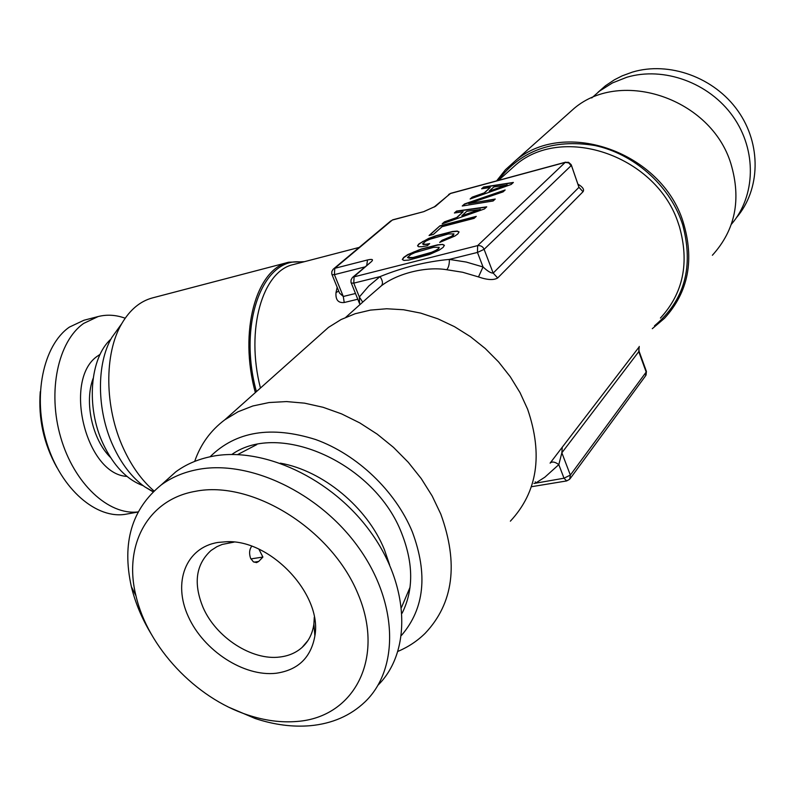<?xml version="1.0" encoding="UTF-8"?>
<svg xmlns="http://www.w3.org/2000/svg" width="795" height="795" viewBox="0 0 795 795"><rect width="100%" height="100%" fill="white"/><g stroke="black" fill="none" stroke-linecap="round" stroke-linejoin="round"><path stroke-width="1.19" d="M415.05 252.581L433.613 247.334L439.218 247.305L438.582 248.567L435.899 250.326L431.606 252.273L412.943 257.53L407.477 257.51L410.866 254.48L415.05 252.581M511.185 184.46L513.371 182.452L483.608 187.014L481.601 188.803L490.257 187.461L484.175 192.917L472.23 197.13L470.123 199.008L511.185 184.46M462.243 206.004L493.119 200.986L495.255 199.038L468.682 203.58L503.086 191.873L505.163 189.965L464.528 203.977L462.243 206.004M484.394 208.976L486.729 206.839L456.529 211.092L454.392 212.99L463.177 211.738L456.698 217.542L444.425 221.855L442.179 223.852L484.394 208.976M474.108 218.347L476.275 216.369L439.923 225.85L429.062 235.509L433.444 234.376L442.06 226.694L474.108 218.347M421.708 246.738L427.273 245.764L429.688 243.598L425.732 244.284L422.592 243.827L425.891 241.084L430.006 239.215L448.37 233.959L453.955 233.859L451.64 236.284L442.05 240.279L439.675 242.425L454.879 236.055L457.821 233.929L459.063 231.911L457.274 231.077L452.405 231.504L435.889 235.767L428.565 238.47L418.905 243.906L417.554 245.734L418.448 246.708L421.708 246.738M442.666 244.403L437.737 244.82L421.042 249.064L407.765 254.609L403.741 257.371L402.28 259.488L403.92 260.442L408.749 260.084L429.529 254.48L439.069 250.196L443.093 247.424L444.425 245.297L442.666 244.403L437.826 245.049L421.131 249.292L413.698 252.035L407.855 254.847L403.84 257.61L402.469 259.587M150.951 633.575C141.778 618.301 135.239 602.66 131.354 586.65C121.715 542.985 131.662 509.088 161.196 484.96C171.442 477.427 183.436 472.319 197.17 469.626C248.815 459.232 319.441 492.393 358.724 547.735C398.295 602.968 399.319 669.32 364.865 702.015C350.307 715.778 332.111 723.669 310.288 725.706C292.461 727.206 274.046 724.792 255.036 718.451L229.318 707.451M297.39 721.423C281.4 722.814 264.824 720.648 247.692 714.944C195.431 697.921 147.761 647.12 135.995 595.902C123.305 545.927 147.284 499.638 195.332 491.33C251.806 479.902 331.008 528.675 357.829 593.497C385.486 658.19 354.282 717.11 297.39 721.423M164.436 482.048L175.804 471.833C186.01 464.32 197.935 459.202 211.569 456.469C262.549 446.035 331.942 478.103 370.798 532.292C409.922 586.362 411.522 651.93 378.102 685.081M736.458 217.661C760.477 189.627 761.68 144.213 737.84 110.763C714.158 77.224 669.062 61.106 632.452 72.087L622.167 75.853L614.436 79.778L605.502 85.741L597.949 92.339M731.32 224.329C755.697 196.246 757.059 150.434 733.069 116.577C709.219 82.64 663.686 66.243 626.768 77.274L612.468 82.928L599.669 90.988L605.502 85.741M591.728 97.964L599.669 90.988M125.183 318.219C115.99 314.88 106.987 314.323 98.163 316.549L83.912 320.256L69.394 327.103C43.109 345.239 32.327 396.665 46.776 442.914C60.977 489.273 96.831 519.89 126.494 514.107L138.012 512.04M40.267 391.687C38.2 418.647 43.755 443.928 56.932 467.54M98.163 316.549L83.713 323.386C58.045 341.274 47.223 391.488 60.748 437.508C74.064 483.618 108.587 515.508 138.072 511.92M217.999 542.438C185.603 547.586 172.585 582.606 188.316 616.592C203.6 650.658 243.856 676.952 276.034 673.266C298.016 670.135 310.974 657.684 314.89 635.901C322.482 594.61 270.618 539.338 226.515 541.723L217.999 542.438M234.118 542.101L222.173 544.436L216.886 546.702L211.023 550.498C195.828 564.4 193.185 583.421 203.103 607.549C216.031 637.461 251.955 660.804 279.939 657.008C288.674 655.955 296.038 652.774 302.03 647.478C308.559 641.525 312.514 633.724 313.886 624.085L314.89 635.901M314.303 617.149L313.886 624.085M258.922 549.196L262.897 557.056L258.703 561.459L256.537 562.621L253.287 561.747L250.574 558.249C248.974 553.39 249.362 549.395 251.747 546.254M262.897 557.056L250.892 558.915M280.317 463.157C322.889 470.64 367.29 507.319 384.382 549.603L389.62 564.917M110.952 339.097C89.895 357.76 85.78 407.139 103.151 443.908C113.605 465.84 126.932 479.763 143.14 485.675M256.765 444.604L237.675 454.571M401.535 607.32L410.041 587.326M231.832 454.482C279.343 420.605 375.151 463.306 401.763 533.515C413.529 563.615 413.639 590.188 402.091 613.233M210.109 456.767C235.916 431.278 271.085 425.534 315.615 439.526C357.144 454.452 395.552 491.052 412.327 531.865C428.078 574.159 424.46 608.662 401.485 635.384M712.38 255.265C735.315 229.964 741.487 199.456 730.903 163.73C711.267 98.669 621.541 68.509 574.388 108.19L564.748 116.785M194.686 461.398C200.529 444.375 210.566 430.512 224.796 419.82L237.993 411.79L252.85 405.977L269.108 402.538L286.458 401.574L304.565 403.154L323.088 407.288L341.621 413.907L359.797 422.92L377.208 434.149L393.485 447.366L408.282 462.302L421.271 478.63L432.172 495.991L440.778 514.027C458.715 563.536 453.498 603.306 425.146 633.327C417.345 640.979 408.312 646.981 398.037 651.344M119.161 327.272L111.857 337.448C96.304 363.603 96.602 410.409 113.148 446.015C121.496 464.041 132 477.626 144.66 486.779L153.246 491.658M153.077 491.827L144.66 486.779M304.406 261.694L288.774 262.211L152.511 297.896C140.119 301.226 129.863 309.812 121.734 323.674C104.026 353.457 104.403 407.398 123.404 448.38C131.632 466.317 141.838 480.508 154.001 490.942M652.298 328.683L664.481 318.318C688.53 291.934 694.711 259.677 683.014 221.547C661.291 152.034 565.374 118.674 516.084 160.163L505.451 169.733L496.637 180.872M317.344 337.319L328.514 327.361L341.105 319.53L355.166 313.727L370.46 310.1L386.688 308.758L403.552 309.752L420.714 313.111L437.807 318.785L454.502 326.675L470.421 336.653L485.228 348.488L498.624 361.964L510.301 376.79L520.029 392.641L527.612 409.187C543.184 454.77 537.44 492.095 510.37 521.162M371.533 261.525L352.851 277.157L477.626 245.615L565.205 162.399L450.258 193.563L435.541 206.273L423.805 211.639L392.313 220.056L334.765 268.322L367.489 259.965C372.259 258.902 373.61 259.418 371.533 261.525L354.103 276.571L353.755 283.139L351.211 283.03M571.396 165.231L578.969 187.312L571.128 164.595L568.574 162.309L565.205 162.399L568.703 162.886L571.098 165.688L484.105 249.342L477.467 252.432L477.626 245.615C480.816 245.387 482.972 246.629 484.105 249.342L493.178 273.073C491.022 273.261 487.643 271.224 483.032 266.961L466.198 262.042L449.344 259.409C426.031 261.595 402.926 267.329 380.03 276.62L353.755 283.139L359.35 296.982L359.588 303.72L350.993 282.314L351.032 279.929L352.364 277.584M565.613 162.17L450.705 193.324L448.678 194.477M288.774 262.211C256.228 268.76 238.51 331.515 255.354 392.581M333.175 269.237L331.833 271.532L331.783 273.858L332.072 274.752L334.407 274.643L334.765 268.322L333.612 268.859L390.832 220.901M364.627 266.991L334.407 274.643L343.291 296.475L339.535 293.087L338.948 291.636M578.372 184.39C582.914 187.232 584.464 189.677 583.013 191.734L578.969 187.312L493.178 273.073L497.67 277.982C493.705 280.357 487.315 280.009 478.491 276.918L483.032 266.961L477.467 252.432L449.344 259.409C449.473 264.049 448.618 267.488 446.78 269.743C427.004 266.295 398.076 272.943 381.441 285.743C383.15 283.586 382.673 280.546 380.03 276.62L368.81 285.991L359.35 296.982L362.719 302.13M338.71 291.05L335.997 292.62C335.45 299.834 338.193 303.134 344.225 302.507L343.291 296.475L355.445 293.504M535.214 481.84L536.049 482.843L544.863 477.189L558.806 464.628L561.856 452.812L562.264 447.197L638.713 347.485M570.224 478.53L645.49 375.956L646.325 371.185L639.359 352.026L638.763 351.648L561.856 452.812L570.353 475.072L569.687 479.256L566.656 480.935L564.013 478.212L558.806 464.628C555.019 461.806 552.118 461.309 550.11 463.127L562.264 447.197M533.962 483.479L564.013 478.212L570.353 475.072L646.186 372.06L638.763 351.648L639.24 346.431M468.682 203.58L494.927 199.336M504.726 190.363L464.618 204.196L462.66 205.945M507.14 184.838L489.173 191.148L493.864 186.934L507.22 185.056L489.173 191.148M425.732 244.284L423.477 244.592L422.592 243.827M429.34 243.906L425.822 244.522M453.955 233.859L453.448 235.31L451.729 236.522L442.139 240.507L440.231 242.237M458.973 232.061L457.364 231.305L452.494 231.743L435.978 235.996L422.91 241.451L418.995 244.135L417.703 245.894M439.923 225.85L429.548 235.38M475.887 216.727L440.013 226.078M480.299 209.294L461.845 215.733L466.824 211.251L480.389 209.512L461.845 215.733M483.608 187.014L481.989 188.743M513.063 182.731L483.688 187.232M490.257 187.461L484.254 193.135L472.319 197.349L470.67 198.81M456.529 211.092L454.79 212.931M486.421 207.117L456.618 211.311M463.177 211.738L456.787 217.77L444.514 222.073L442.745 223.653M444.335 245.446L442.755 244.641M439.218 247.305L438.671 248.795L435.988 250.564L426.031 254.489L413.032 257.769L409.127 258.196L407.477 257.51M100.14 354.292L98.202 355.633C62.457 378.162 85.443 474.386 126.962 476.404M258.703 561.459L254.022 562.174M110.485 457.433C92.329 439.675 84.091 402.151 93.134 378.42M435.541 206.273L434.03 207.107M423.805 211.639L392.809 219.798M339.545 293.097L331.992 274.573M367.489 259.965L366.783 265.132M498.137 180.465C520.884 150.404 553.131 138.747 594.889 145.515C633.555 153.763 668.714 184.619 681.772 222.034L682.667 224.717C693.956 266.872 684.565 300.58 654.494 325.811M256.417 391.637C237.377 322.442 263.761 255.434 302.249 262.251M660.426 318.06C683.263 293.226 689.583 262.728 679.387 226.555L678.503 223.932C657.346 156.396 564.092 124.01 516.273 164.426L506.455 173.24M381.441 285.743L368.413 297.022M478.491 276.918L462.65 272.258L446.78 269.743M583.013 191.734L497.67 277.982M359.201 247.414L293.514 264.526C262.579 270.807 245.357 329.547 260.452 388.04M337.179 287.293L335.997 292.62M357.76 299.228L344.225 302.507M247.692 714.944L255.036 718.451M135.995 595.902L131.354 586.65M175.804 471.833L161.196 484.96M308.053 640.402L302.03 647.478M231.166 541.842L226.515 541.723M111.857 337.448L121.734 323.674M574.388 108.19L516.084 160.163M224.796 419.82L328.514 327.361M450.705 193.324L434.358 206.839L424.282 211.381M506.425 173.26L498.505 180.366M345.815 317.284L368.343 297.082M339.535 293.087L339.008 291.775M639.18 351.559L638.643 347.683M646.037 375.21L646.424 371.454M566.656 480.935L531.487 486.719"/></g></svg>
